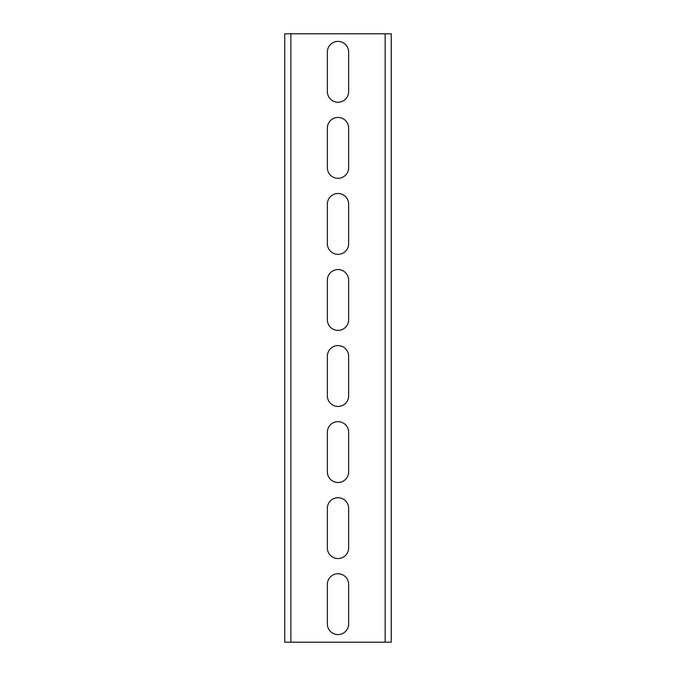 <?xml version="1.0" encoding="UTF-8"?>
<svg xmlns="http://www.w3.org/2000/svg" width="676" height="676" viewBox="0 0 676 676"><rect width="100%" height="100%" fill="white"/><g stroke="black" fill="none" stroke-linecap="round" stroke-linejoin="round"><path stroke-width="1.01" d="M348.647 584.402A10.647 10.647 0 0 0 338 573.755A10.647 10.647 0 0 0 327.353 584.402L327.353 623.948A10.647 10.647 0 0 0 338 634.595A10.647 10.647 0 0 0 348.647 623.948L348.647 584.402M348.647 508.352A10.647 10.647 0 0 0 338 497.705A10.647 10.647 0 0 0 327.353 508.352L327.353 547.898A10.647 10.647 0 0 0 338 558.545A10.647 10.647 0 0 0 348.647 547.898L348.647 508.352M348.647 432.302A10.647 10.647 0 0 0 338 421.655A10.647 10.647 0 0 0 327.353 432.302L327.353 471.848A10.647 10.647 0 0 0 338 482.495A10.647 10.647 0 0 0 348.647 471.848L348.647 432.302M348.647 356.252A10.647 10.647 0 0 0 338 345.605A10.647 10.647 0 0 0 327.353 356.252L327.353 395.798A10.647 10.647 0 0 0 338 406.445A10.647 10.647 0 0 0 348.647 395.798L348.647 356.252M348.647 280.202A10.647 10.647 0 0 0 338 269.555A10.647 10.647 0 0 0 327.353 280.202L327.353 319.748A10.647 10.647 0 0 0 338 330.395A10.647 10.647 0 0 0 348.647 319.748L348.647 280.202M348.647 204.152A10.647 10.647 0 0 0 338 193.505A10.647 10.647 0 0 0 327.353 204.152L327.353 243.698A10.647 10.647 0 0 0 338 254.345A10.647 10.647 0 0 0 348.647 243.698L348.647 204.152M348.647 128.102A10.647 10.647 0 0 0 338 117.455A10.647 10.647 0 0 0 327.353 128.102L327.353 167.648A10.647 10.647 0 0 0 338 178.295A10.647 10.647 0 0 0 348.647 167.648L348.647 128.102M348.647 52.052A10.647 10.647 0 0 0 338 41.405A10.647 10.647 0 0 0 327.353 52.052L327.353 91.598A10.647 10.647 0 0 0 338 102.245A10.647 10.647 0 0 0 348.647 91.598L348.647 52.052M385.151 642.2L290.849 642.2L290.849 33.8L391.235 33.8L391.235 642.2L385.151 642.2L385.151 33.8M290.849 33.8L284.765 33.8L284.765 642.2L290.849 642.2"/></g></svg>
